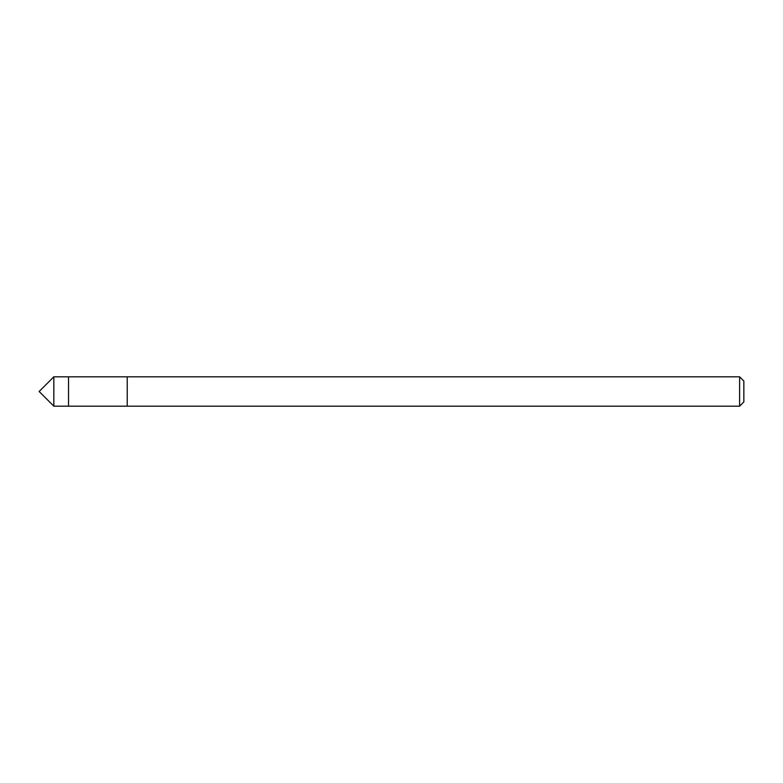 <?xml version="1.0" encoding="UTF-8"?>
<svg xmlns="http://www.w3.org/2000/svg" width="783" height="783" viewBox="0 0 783 783"><rect width="100%" height="100%" fill="white"/><g stroke="black" fill="none" stroke-linecap="round" stroke-linejoin="round"><path stroke-width="1.17" d="M68.513 384.042L68.513 376.819L53.831 376.819L53.831 406.181L68.513 406.181L68.513 376.819L127.237 376.819L127.237 406.181L68.513 406.181L68.513 384.042M127.237 376.819L127.237 406.181L739.612 406.181L739.612 376.819L127.237 376.819M739.612 376.819L743.85 381.057L743.85 401.943L739.612 406.181M68.513 406.181L53.831 406.181L39.15 391.5L53.831 406.181M39.15 391.5L53.831 376.819"/></g></svg>
